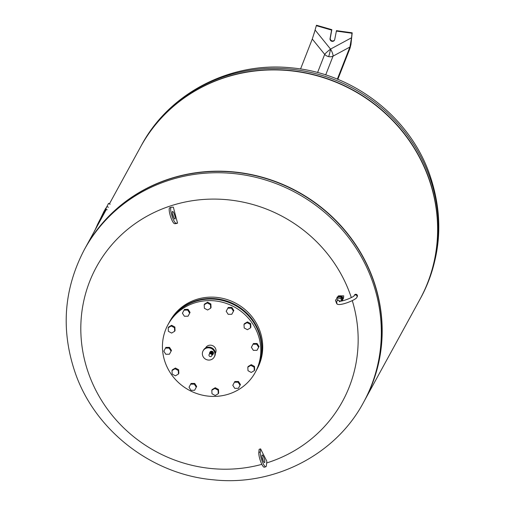 <?xml version="1.0" encoding="UTF-8"?>
<svg xmlns="http://www.w3.org/2000/svg" width="505" height="505" viewBox="0 0 505 505"><rect width="100%" height="100%" fill="white"/><g stroke="black" fill="none" stroke-linecap="round" stroke-linejoin="round"><path stroke-width="0.76" d="M328.648 56.611A6.628 0.612 102 0 0 330.541 49.099L315.114 30.035L312.286 39.037L324.696 54.37A6.628 5.776 -158.6 0 0 328.648 56.611A6.628 5.776 -158.6 0 0 333.035 56.143L349.921 47.028L351.53 37.768L350.943 44.408L350.047 48.152L337.826 79.348M314.148 33.355L316.307 25.679L331.602 30.092L330.049 38.576A2.386 2.272 -151.3 0 0 334.468 40.217A2.386 2.272 -151.3 0 0 334.701 39.56L336.488 30.654L352.193 32.819L350.943 44.408M334.575 39.996A2.386 2.272 28.7 0 1 330.283 38.146L331.835 29.662L316.54 25.25L316.307 25.679M336.254 31.076L351.96 33.248L350.975 44.396M331.835 29.662L331.602 30.092M352.193 32.819L351.96 33.248M349.921 47.028L337.34 79.146M312.286 39.037L300.551 69.002M419.857 299.509A159.125 151.506 -151.3 0 0 419.914 299.402A159.125 151.506 -151.3 0 0 398.729 126.824A159.125 151.506 -151.3 0 0 226.575 76.874A159.125 151.506 -151.3 0 0 140.75 146.589A159.125 151.506 -151.3 0 0 140.693 146.696M363.878 401.765A159.125 151.506 -151.3 0 0 343.318 228.822A159.125 151.506 -151.3 0 0 170.905 178.568A159.125 151.506 -151.3 0 0 84.72 248.952M364.307 400.989A159.125 151.506 -151.3 0 0 364.364 400.882A159.125 151.506 -151.3 0 0 343.173 228.304A159.125 151.506 -151.3 0 0 171.018 178.36A159.125 151.506 -151.3 0 0 85.2 248.069A159.125 151.506 -151.3 0 0 85.143 248.176M364.364 400.882L419.8 299.616A159.125 151.506 -151.3 0 0 398.609 127.039A159.125 151.506 -151.3 0 0 226.455 77.088A159.125 151.506 -151.3 0 0 140.636 146.797L109.434 203.805M341.759 300.986L340.881 298.613L337.599 297.912L335.459 300.311L336.595 303.404L337.037 303.499M335.459 300.311L338.224 296.776L341.506 297.47L342.497 300.828M337.599 297.912L338.224 296.776M340.881 298.613L341.506 297.47M342.832 298.884A2.916 2.778 28.7 0 1 342.642 299.907M342.459 300.065L343.002 297.963L342.56 300.349M338.161 296.845L337.081 297.18L336.885 298.272M337.081 297.18L340.446 295.772L343.002 297.963M342.769 298.392L340.212 296.201L340.446 295.772M340.212 296.201L338.318 296.795M338.243 296.467A2.916 2.778 28.7 0 1 339.751 295.993M340.963 296.214A2.916 2.778 28.7 0 1 342.434 297.477M337.927 299.175L336.873 301.094L336.696 302.912C336.046 307.949 356.719 299.869 356.928 297.218L357.275 296.574A1.591 1.515 -151.3 0 0 355.987 294.289A1.591 1.515 -151.3 0 0 354.485 295.046L354.138 295.677C354.655 296.467 342.731 301.801 339.133 301.201L339.682 301.813M170.905 178.568A159.125 151.506 28.7 0 1 343.059 228.519A159.125 151.506 28.7 0 1 364.25 401.096L363.512 402.441A159.125 151.506 28.7 0 0 371.863 279.669A159.125 151.506 28.7 0 0 170.166 179.913A159.125 151.506 28.7 0 0 84.348 249.628L85.086 248.283A159.125 151.506 28.7 0 1 170.905 178.568M261.861 464.348A140.194 133.484 28.7 0 1 89.145 375A140.194 133.484 28.7 0 1 172.117 205.415A140.194 133.484 28.7 0 1 349.82 293.304A140.194 133.484 28.7 0 1 351.316 297.584M352.294 300.658A140.194 133.484 28.7 0 1 266.848 462.889A140.194 133.484 28.7 0 1 266.653 462.952M262 457.094A3.977 0.896 -107.4 0 1 263.2 460.907M264.79 462.006A3.977 0.896 72.6 0 0 263.888 457.599A3.977 0.896 72.6 0 0 262.152 454.973A3.977 0.896 72.6 0 0 261.887 455.535A3.977 0.896 72.6 0 0 262.796 459.941A3.977 0.896 72.6 0 0 264.532 462.567A3.977 0.896 72.6 0 0 264.79 462.006M174.875 219.044A3.977 0.896 -107.4 0 1 172.849 215.395A3.977 0.896 -107.4 0 1 172.546 211.443A3.977 0.896 -107.4 0 1 172.596 211.431A3.977 0.896 -107.4 0 1 174.623 215.079A3.977 0.896 -107.4 0 1 174.926 219.031A3.977 0.896 -107.4 0 1 174.875 219.044M340.534 295.848A2.822 2.689 28.7 0 1 342.743 297.742M342.895 298.543A2.822 2.689 28.7 0 1 342.8 299.332M337.952 296.555L338.318 295.892L343.735 295.854L343.526 298.146L342.756 299.547M338.148 296.498A2.822 2.689 28.7 0 1 340.32 295.816M169.863 207.713A8.351 1.881 72.6 0 0 169.762 207.732A8.351 1.881 72.6 0 0 170.393 216.039A8.351 1.881 72.6 0 0 174.648 223.69L176.075 223.608A317.658 17.524 163.3 0 1 177.552 223.147L176.131 223.229A8.351 1.881 -107.4 0 1 171.87 215.572A8.351 1.881 -107.4 0 1 171.239 207.265A8.351 1.881 -107.4 0 1 171.346 207.246L173.354 207.132A320.107 72.146 72.6 0 0 177.552 223.147M173.594 217.377A3.977 0.896 72.6 0 0 172.401 213.564M266.387 465.566L266.829 461.191A320.107 72.146 72.6 0 1 260.605 448.876L260.29 451.975A8.351 1.881 72.6 0 0 262.196 461.223A8.351 1.881 72.6 0 0 265.838 466.74A8.351 1.881 72.6 0 0 266.387 465.566M265.838 466.74L264.355 467.207A8.351 1.881 -107.4 0 1 260.713 461.69A8.351 1.881 -107.4 0 1 258.812 452.436L259.128 449.343A317.658 143.969 -24.2 0 0 260.605 448.876M103.935 212.321L103.601 212.15L103.986 211.361L106.271 207.568M105.545 209.038L105.229 208.881M104.327 211.526L103.986 211.361M100.893 217.857L98.538 222.408L98.911 222.591M98.513 223.412L98.14 223.229L97.143 225.255L97.515 225.438M98.576 222.427L98.14 223.229M94.353 231.347L93.191 233.424M94.706 230.495L94.29 231.315M94.795 230.539L97.194 225.28M101.164 217.99L100.855 217.838L103.62 212.163M108.499 203.464L96.928 226.644M205.56 347.989L205.636 347.857A5.568 5.303 28.7 0 1 214.663 347.169A5.568 5.303 28.7 0 1 215.401 353.21L215.332 353.336M206.501 348.103A6.363 6.06 28.7 0 1 214.234 357.003A6.363 6.06 28.7 0 1 203.913 357.792A6.363 6.06 28.7 0 1 206.501 348.103M203.067 350.887L203.458 350.18A6.363 6.06 28.7 0 1 213.773 349.391A6.363 6.06 28.7 0 1 214.625 356.29L214.234 357.003M209.651 353.569A1.894 1.805 28.7 0 1 212.889 352.105A1.894 1.805 28.7 0 1 212.201 354.965A1.458 1.389 28.7 0 0 212.264 354.863L212.327 354.75A1.458 1.389 28.7 0 1 212.289 354.807M209.884 352.225A1.894 1.805 28.7 0 1 213.022 351.871A1.894 1.805 28.7 0 1 213.205 354.043M210.093 352.755L210.074 352.78A1.458 1.389 28.7 0 1 212.725 353.027A1.458 1.389 28.7 0 1 212.637 354.182L212.649 354.15M210.383 352.509A1.458 1.389 28.7 0 1 212.7 353.778M211.254 352.288A1.433 1.363 28.7 0 1 212.416 352.926M209.853 353.147A1.483 1.414 28.7 0 1 212.611 353.285A1.483 1.414 28.7 0 1 212.447 354.567M212.264 354.863A1.458 1.389 28.7 0 0 211.077 352.768A1.458 1.389 28.7 0 0 209.657 353.557A1.483 1.414 28.7 0 1 212.453 353.569A1.483 1.414 28.7 0 1 212.214 354.946M210.219 352.869A1.433 1.363 28.7 0 1 212.485 354.112M209.733 353.405A1.458 1.389 28.7 0 1 212.403 353.626A1.458 1.389 28.7 0 1 212.327 354.75M209.524 353.828A1.458 1.389 28.7 0 1 212.239 353.917A1.458 1.389 28.7 0 1 212.056 355.211M209.48 353.879A1.458 1.389 28.7 0 1 212.031 355.274M209.644 353.727A1.433 1.363 28.7 0 1 212.075 355.053M209.228 354.314A1.483 1.414 28.7 0 1 211.993 354.409A1.483 1.414 28.7 0 1 211.803 355.722M209.038 355.627A1.483 1.414 28.7 0 1 210.516 353.771A1.483 1.414 28.7 0 1 211.721 355.905A1.483 1.414 28.7 0 1 209.038 355.627M168.007 324.633L168.859 323.074A49.73 47.344 28.7 0 1 195.681 301.283A49.73 47.344 28.7 0 1 249.476 316.894A49.73 47.344 28.7 0 1 256.098 370.828L255.246 372.387A49.73 47.344 28.7 0 1 228.424 394.178A49.73 47.344 28.7 0 1 174.629 378.567A49.73 47.344 28.7 0 1 168.007 324.633A49.73 47.344 28.7 0 1 194.823 302.849A49.73 47.344 28.7 0 1 248.624 318.459A49.73 47.344 28.7 0 1 255.246 372.387M169.017 322.79A49.73 47.344 28.7 0 1 169.175 322.499L169.914 321.148A49.73 47.344 28.7 0 1 196.729 299.364A49.73 47.344 28.7 0 1 250.53 314.975A49.73 47.344 28.7 0 1 257.152 368.902L256.414 370.253A49.73 47.344 28.7 0 1 256.256 370.537M169.175 322.499A49.73 47.344 28.7 0 1 195.99 300.715A49.73 47.344 28.7 0 1 249.792 316.326A49.73 47.344 28.7 0 1 256.414 370.253M232.792 385.309L234.446 382.228L238.076 382.19L240.052 385.239L238.398 388.326L234.768 388.358L232.792 385.309M238.076 382.19L238.467 381.483L234.838 381.515L234.446 382.228M238.467 381.483L240.443 384.532L238.398 388.326M240.443 384.532L240.052 385.239M247.999 370.714L247.816 367.173L250.865 365.374L254.103 367.116L254.286 370.657L251.237 372.456L247.999 370.714M250.865 365.374L251.256 364.667L248.201 366.466L247.816 367.173M251.256 364.667L254.488 366.403L254.678 369.944L254.286 370.657M254.488 366.403L254.103 367.116M253.358 350.363L251.383 347.314L253.037 344.233L256.666 344.195L258.642 347.244L256.988 350.331L253.358 350.363M253.037 344.233L253.428 343.52L257.058 343.488L259.033 346.531L256.988 350.331M259.033 346.531L258.642 347.244M257.058 343.488L256.666 344.195M247.425 329.702L244.193 327.966L244.003 324.425L247.059 322.626L250.297 324.362L250.48 327.903L247.425 329.702M244.003 324.425L244.395 323.711L247.444 321.912L250.682 323.654L250.871 327.196L250.48 327.903M250.682 323.654L250.297 324.362M247.444 321.912L247.059 322.626M227.85 308.176L228.241 307.469L231.871 307.431L233.847 310.48L231.801 314.274L228.172 314.312L226.196 311.263L227.85 308.176L231.479 308.145L233.455 311.194L231.801 314.274M233.847 310.48L233.455 311.194M231.871 307.431L231.479 308.145M204.19 304.73L204.582 304.023L207.631 302.224L210.869 303.959L211.052 307.501L210.661 308.214L207.612 310.013L204.373 308.271L204.19 304.73L207.239 302.931L210.478 304.673L210.661 308.214M210.869 303.959L210.478 304.673M207.631 302.224L207.239 302.931M184.073 310.12L184.464 309.413L188.094 309.376L190.069 312.425L188.024 316.218L184.394 316.256L182.419 313.207L184.073 310.12L187.702 310.089L189.678 313.138L188.024 316.218M190.069 312.425L189.678 313.138M188.094 309.376L187.702 310.089M168.184 327.789L168.575 327.082L171.624 325.283L174.863 327.019L175.046 330.56L174.654 331.274L171.605 333.073L168.367 331.33L168.184 327.789L171.233 325.99L174.471 327.732L174.654 331.274M174.863 327.019L174.471 327.732M171.624 325.283L171.233 325.99M165.482 348.122L165.874 347.408L169.503 347.377L171.479 350.426L169.434 354.22L165.804 354.251L163.828 351.202L165.482 348.122L169.112 348.084L171.088 351.133M169.503 347.377L169.112 348.084M171.479 350.426L169.434 354.22M171.99 370.544L172.382 369.83L175.431 368.031L178.669 369.774L178.278 370.487L178.467 374.022L175.412 375.821L172.18 374.085L171.99 370.544L175.046 368.745L178.278 370.487M175.431 368.031L175.046 368.745M178.669 369.774L178.852 373.315L178.467 374.022M190.669 384.172L191.06 383.459L194.69 383.428L194.299 384.135L196.275 387.183L194.621 390.27L190.991 390.302L189.015 387.253L190.669 384.172L194.299 384.135M194.69 383.428L196.666 386.476L196.275 387.183M196.666 386.476L194.621 390.27M211.81 390.232L212.195 389.525L215.25 387.726L214.859 388.433L218.097 390.176L218.28 393.717L215.231 395.516L211.993 393.774L211.81 390.232L214.859 388.433M215.25 387.726L218.482 389.462L218.097 390.176M218.482 389.462L218.671 393.004L218.28 393.717M351.53 37.768L330.541 49.099A6.628 1.723 -118.4 0 1 333.035 56.143L325.681 74.923M317.576 72.55L324.696 54.37A6.628 0.802 141 0 1 330.541 49.099M330.283 38.146L330.049 38.576M420.652 298.057A159.125 151.506 -151.3 0 0 429.004 175.285A159.125 151.506 -151.3 0 0 227.307 75.529A159.125 151.506 -151.3 0 0 141.488 145.244C169.364 92.825 230.886 61.351 291.297 67.847C352.408 73.004 408.936 116.156 429.3 173.468C444.387 216.639 441.503 258.169 420.652 298.057L419.914 299.402M356.928 297.218A1.591 1.515 -151.3 0 0 355.64 294.926A1.591 1.515 -151.3 0 0 354.138 295.684M336.873 301.094A1.591 1.515 28.7 0 1 339.682 301.239M176.131 223.229L174.648 223.69M260.29 451.975L258.812 452.436M100.388 219.574L100.047 219.404M110.09 204.247L108.487 203.458M108.436 207.265L106.833 206.469M107.174 209.777L105.57 208.982M141.488 145.244L140.75 146.589M106.378 209.386L85.2 248.069M340.717 300.702L340.452 301.188M84.348 249.628C63.497 289.517 60.613 331.046 75.7 374.211C96.019 431.384 152.321 474.485 213.274 479.794C273.817 486.473 335.572 454.986 363.512 402.441M171.239 207.265L169.762 207.732M110.147 204.159L108.537 203.364M209.114 354.485L209.31 354.125M211.721 355.905L211.917 355.552"/></g></svg>
